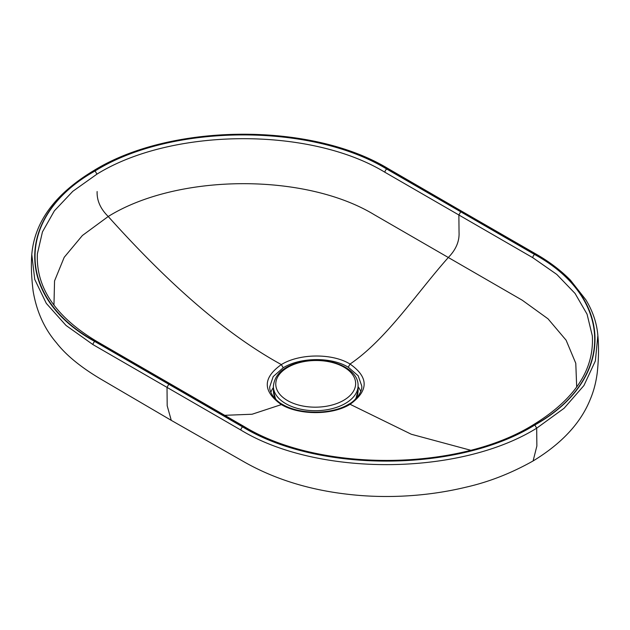 <?xml version="1.0" encoding="UTF-8"?>
<svg xmlns="http://www.w3.org/2000/svg" width="630" height="630" viewBox="0 0 630 630"><rect width="100%" height="100%" fill="white"/><g stroke="black" fill="none" stroke-linecap="round" stroke-linejoin="round"><path stroke-width="0.94" d="M360.738 391.45A46.006 26.877 -0.6 0 0 358.084 386.694M273.389 387.521A46.006 26.877 -0.6 0 0 270.853 392.277M470.539 450.214L411.327 434.259L350.083 404.295L348.792 404.169C353.43 402.279 362.801 392.71 361.738 385.954L358.179 375.756L348.264 367.235C331.349 356.714 300.108 357.265 283.209 367.762L273.176 376.59L269.727 386.859C269.207 393.86 277.554 402.098 282.657 404.491L281.374 404.602C262.592 391.293 262.576 377.953 281.342 364.581C299.226 353.501 332.152 353.005 350.044 364.045C368.834 377.252 368.841 390.663 350.083 404.295C332.199 415.414 299.266 415.233 281.374 404.602L252.094 414.233L224.721 415.32M532.815 257.709A2.614 1.512 -60 0 1 534.642 254.496C614.636 298.305 614.785 380.063 534.642 424.888C458.798 472.201 318.843 473.012 242.959 426.77L169.021 384.056L170.352 383.914L244.29 426.628C319.237 472.39 458.412 471.579 533.334 424.762C574.623 399.467 594.287 369.841 592.326 335.877L587.066 314.181L575.072 293.454L556.786 274.42L532.815 257.709L458.876 214.987L459.042 232.391C459.498 241.337 455.923 249.708 448.324 257.497C416.233 293.659 386.379 339.397 350.044 364.045L348.264 367.235M53.959 305.172L54.55 280.917L64.197 257.323L82.38 235.51L108.218 216.5C177.463 173.447 305.141 172.62 374.385 214.783L522.262 300.219L548.013 318.819L566.102 340.184L575.781 363.282L576.694 387.041M97.13 191.536C96.776 200.521 100.477 208.845 108.218 216.5C162.335 276.822 221.24 331.695 281.342 364.581L283.209 367.762M169.021 384.056L95.091 341.342C15.088 297.525 14.939 215.767 95.091 170.943C170.927 123.638 310.881 122.819 386.765 169.06L460.703 211.775L458.876 214.987L384.938 172.273C310.047 126.677 171.801 127.701 96.957 174.132L72.789 191.331L54.393 210.814L42.454 231.879L37.383 253.795C35.831 287.508 55.511 316.638 96.414 341.2A2.614 1.512 -60 0 1 96.437 341.208M92.988 344.618L65.992 325.419L46.305 303.377L34.737 279.405L31.791 254.512C30.965 265.246 31.421 277.491 33.154 291.249C36.603 311.574 44.407 328.797 56.55 342.917C66.032 355.099 80.608 367.054 100.28 378.787L171.273 420.36L167.194 405.807L167.013 387.379L92.988 344.618A2.614 1.504 -60 0 1 94.815 341.499L242.692 426.935C318.701 473.28 458.853 472.327 534.823 424.998C615.014 380.095 615.085 298.218 534.909 254.331L387.041 168.903C311.031 122.559 170.872 123.504 94.902 170.84C14.718 215.736 14.64 297.62 94.815 341.499M171.25 420.344L245.275 462.554C275.168 479.265 309.188 489.817 347.335 494.211C383.875 498.59 425.644 496.912 465.98 487.187C488.88 481.997 511.253 473.248 533.106 460.947C561.708 443.559 580.742 423.069 590.208 399.483C593.736 391.214 596.106 382.103 597.319 372.157C598.705 358.478 598.886 346.264 597.862 335.538L595.366 360.919L583.939 385.521L564.086 408.279L536.689 428.187C459.79 476.02 317.796 476.894 240.865 430.054L167.013 387.379L168.84 384.166M533.106 460.947L536.87 446.016L536.689 428.187L534.823 424.998M275.641 399.207L273.428 391.049A42.352 24.735 -0.6 0 0 276.302 399.853M355.155 399.475A42.352 24.735 -0.6 0 0 358.116 390.214L355.887 398.759M273.381 386.371C274.554 374.149 283.965 365.92 301.613 361.675C327.214 355.556 358.509 367.432 358.076 385.544A42.352 24.735 179.4 0 1 330.175 409.122A42.352 24.735 179.4 0 1 273.381 386.371L273.428 391.049M302.077 361.998A39.95 23.334 -0.6 0 0 278.161 392.049A39.95 23.334 -0.6 0 0 329.332 405.688A39.95 23.334 -0.6 0 0 353.257 375.637A39.95 23.334 -0.6 0 0 302.077 361.998M348.792 404.169L348.784 404.176C331.829 414.823 299.604 414.69 282.657 404.491M244.29 426.628A2.614 1.512 120 0 0 242.959 426.77M533.334 424.762L534.642 424.888M460.703 211.775L534.642 254.496M386.765 169.06A2.614 1.512 120 0 0 384.938 172.273M95.091 170.943L96.957 174.132M95.091 341.342A2.614 1.512 -60 0 1 96.414 341.2L170.352 383.914M534.909 254.331A2.614 1.504 -60 0 1 536.24 254.189L462.215 211.53L460.884 211.672M94.902 170.84L93.594 170.706C170.494 122.889 311.425 121.929 388.363 168.761A2.614 1.512 120.1 0 0 387.041 168.903M242.692 426.935A2.614 1.512 120.1 0 0 240.865 430.054M358.076 385.544L358.116 390.214M388.371 168.761L462.215 211.53M93.594 170.706C55.133 193.875 34.532 221.807 31.791 254.512M597.862 335.53C596.854 323.206 592.846 311.283 585.837 299.778L570.457 280.208C561.039 270.593 549.636 261.923 536.24 254.189"/></g></svg>
